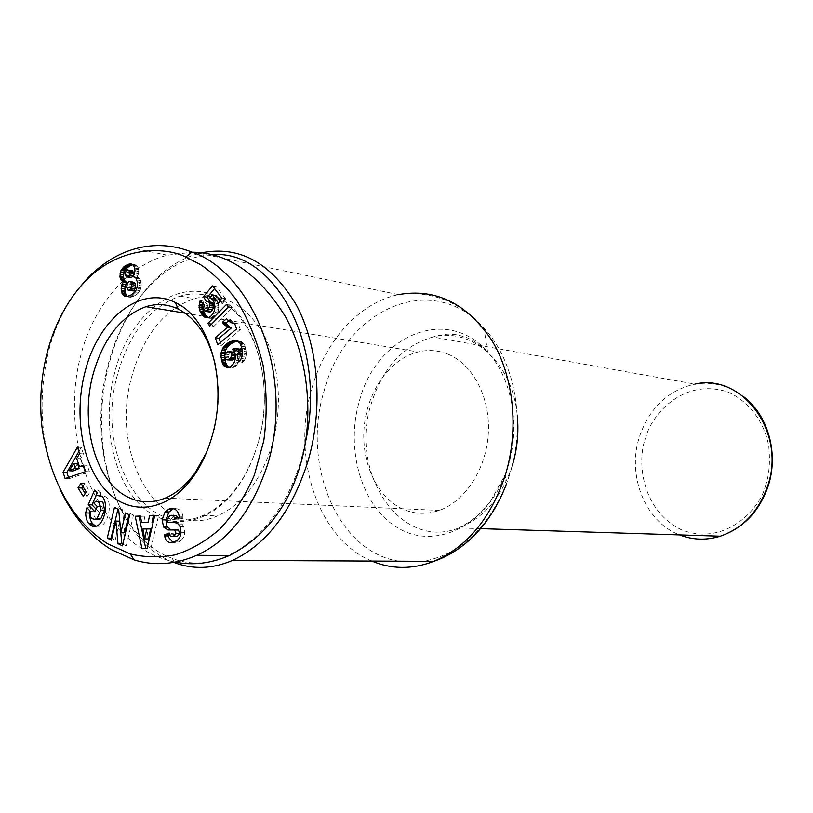 <?xml version="1.0" encoding="UTF-8"?>
<svg xmlns="http://www.w3.org/2000/svg" width="813" height="813" viewBox="0 0 813 813"><rect width="100%" height="100%" fill="white"/><g stroke="black" fill="none" stroke-linecap="round" stroke-linejoin="round"><path stroke-width="0.61" stroke-dasharray="4.07 3.05" d="M95.893 526.336L100.243 526.245C108.79 523.42 112.438 502.729 106.117 496.865L100.395 495.341M96.107 509.131L98.769 511.895L101.066 506.672L97.641 503.145L93.83 502.993M97.641 503.145L98.932 501.855M99.918 501.265L96.107 501.113M96.066 519.243L94.044 515.838L90.233 515.716M171.33 542.688L178.758 541.997L180.913 540.675L177.102 540.604M180.913 540.675L183.85 536.997L184.846 532.393L183.87 526.743L180.049 526.651M178.108 517.678L178.342 519.202L183.108 517.342L182.935 516.214C182.031 511.397 179.5 508.816 175.354 508.45L171.543 508.298M173.088 542.525L175.151 542.749M305.424 442.353L301.359 458.705C280.16 534.934 219.276 577.769 172.112 558.267L174.866 562.799C115.588 541.804 86.412 443.695 109.511 362.242C117.418 333.056 129.958 308.33 147.153 288.056C162.62 270.19 180.039 258.605 199.398 253.31L201.258 252.853M172.112 558.267C114.511 538.033 86.046 442.455 108.556 363.076C116.259 334.631 128.474 310.556 145.202 290.841C164.805 268.341 186.96 256.329 211.665 254.784M258.026 443.055C253.859 457.546 248.067 470.483 240.658 481.875C229.815 498.186 217.264 509.375 203.006 515.442C143.555 542.383 94.156 451.611 117.956 373.096C129.816 332.304 150.496 306.643 179.998 296.125C194.053 292.101 207.64 293.727 220.77 300.973C256.441 319.6 274.997 386.632 258.026 443.055M272.264 444.274C260.912 480.686 242.62 504.578 217.386 515.94C158.037 542.627 108.556 452.648 132.275 374.834C144.104 334.417 164.744 309.021 194.216 298.635C221.746 291.948 244.693 303.523 263.056 333.36C279.296 362.608 283.097 406.419 272.264 444.274M257.823 443.695C253.554 458.522 247.64 471.753 240.048 483.4C212.65 525.35 168.911 533.013 140.608 505.29C112.113 477.8 101.655 421.053 114.806 372.202C129.643 312.822 179.622 274.601 219.734 298.422C256.186 317.395 275.19 385.972 257.823 443.695M206.228 453.095L212.904 434.508C219.215 411.175 220.059 388.157 215.455 365.464M447.546 354.001C437.922 350.23 428.105 349.539 418.106 351.938C390.535 358.685 368.137 389.894 364.356 425.057C360.484 460.219 375.636 495.595 401.083 508.257C413.289 514.192 426.022 514.914 439.294 510.401C465.473 501.245 486.591 468.501 488.379 432.76C490.269 397.008 472.607 363.889 447.546 354.001M175.415 562.139C140.09 554.812 112.052 530.106 91.3 488.003C72.083 445.981 70.335 393.553 80.853 355.23C91.432 311.155 125.222 265.546 167.407 255.201L192.183 252.193M60.03 489.233C40.884 447.678 37.063 401.612 48.577 351.033C54.837 327.558 64.39 307.334 77.255 290.343M86.92 507.719L90.741 507.851L87.276 508.074M89.816 510.727L90.589 508.196M100.233 495.391L100.944 492.759L97.123 492.587M100.944 492.759L98.454 490.219L94.643 490.036M98.454 490.219L96.666 494.304M98.769 511.895L94.948 511.763M101.066 506.672L97.245 506.529M90.548 511.54L94.359 511.672L94.044 515.838M94.359 511.672L90.558 511.499M94.379 511.631L90.741 507.851M183.87 526.743L182.061 524.09L178.769 522.637L175.984 522.647M166.665 519.914L170.476 520.025L172.01 522.668M170.476 520.025L173.636 515.727M178.342 519.202L174.531 519.08M183.108 517.342L179.297 517.21M175.354 508.45L172.915 509.131M170.923 529.974L178.413 530.066M174.043 535.94L173.017 533.084L169.195 533.003M173.017 533.084L169.429 534.466M122.804 544.161L126.228 545.919L122.397 545.869M126.228 545.919L133.495 515.117L129.674 514.995M133.495 515.117L129.318 513.064L125.507 512.932M129.318 513.064L128.952 514.629M124.684 532.728L122.478 509.7L118.668 509.558M122.478 509.7L118.271 507.627L114.45 507.485M118.271 507.627L117.905 509.192M111.767 538.491L115.192 540.249L111.371 540.188M115.192 540.249L119.674 521.184M86.208 491.906L90.03 492.078L84.786 483.481L80.975 483.288M84.786 483.481L82.875 486.408M85.162 493.511L87.042 496.621L83.231 496.448M87.042 496.621L90.03 492.078M83.444 465.107L87.255 465.341L83.963 466.652M77.438 447.14L81.239 447.414L83.424 453.918L80.507 458.715L76.707 458.461M80.507 458.715L83.251 466.936M83.424 453.918L79.613 453.654M81.239 447.414L78.902 451.5M68.495 477.424L68.932 478.776L65.131 478.572M68.932 478.776L89.42 471.804L85.619 471.581M89.42 471.804L87.255 465.341M140.446 516.326L144.206 516.164L140.385 516.042M144.206 516.164L145.405 522.525M145.761 548.572L141.97 548.653M145.791 548.694L147.062 548.541M150.883 548.582L158.586 515.574L154.765 515.452M158.586 515.574L154.704 515.737M212.528 285.871L216.278 286.583L214.591 288.574M209.876 301.948L206.329 301.664M210.079 302.324L206.685 301.613M210.435 302.273L211.675 302.273M209.175 312.05L204.348 310.637M208.108 311.277L207.701 310.576L203.951 309.936M207.701 310.576L207.396 308.818L203.636 308.168M207.396 308.818L207.549 307.497L203.789 306.847M207.549 307.497L208.199 305.637L204.439 304.977M208.199 305.637L203.89 301.166L200.14 300.505M203.89 301.166L203.301 303.015L202.407 302.853M203.301 303.015L203.169 303.656M208.453 317.771L205.77 317.629M209.53 318.259L207.03 317.832M210.791 318.452L212.081 318.269L208.321 317.649M212.081 318.269L213.382 317.7L209.622 317.07M213.382 317.7L214.591 316.836L210.841 316.206M214.591 316.836L215.73 315.729L211.98 315.098M215.73 315.729L216.746 314.336L212.996 313.706M216.746 314.336L217.579 312.832L213.829 312.192M217.579 312.832L218.24 311.125L214.49 310.485M218.24 311.125L218.616 309.316L214.866 308.676M218.616 309.316L218.758 307.416L215.008 306.765M218.758 307.416L215.008 306.552M218.758 307.202L218.606 305.434L214.856 304.773M218.606 305.434L218.219 303.777L214.469 303.117M218.219 303.777L217.569 302.273L213.819 301.613M217.569 302.273L216.675 300.881L212.925 300.21M216.675 300.881L212.589 299.773M216.339 300.444L215.282 299.479L211.532 298.808M215.282 299.479L210.994 298.442M214.744 299.113L209.764 297.863M213.514 298.534L216.024 295.546M219.998 300.769L222.274 303.757L218.524 303.097M222.274 303.757L225.516 298.676L221.766 297.995M225.516 298.676L216.278 286.583M241.41 346.236L245.16 346.795L244.52 345.179L240.77 344.61M244.52 345.179L243.748 343.808L239.998 343.238M243.748 343.808L242.813 342.72L239.063 342.141M242.813 342.72L241.766 341.867L238.016 341.297M241.766 341.867L237.518 341.033M241.268 341.612L236.451 340.637M240.201 341.216L236.532 340.667M239.042 341.054L237.62 341.094M224.713 355.931L224.805 357.649M228.839 367.232L229.947 367.75L227.437 367.415M229.947 367.75L227.335 367.425M231.095 367.933L228.666 367.293M232.427 367.801L233.778 367.313L230.018 366.805M233.778 367.313L230.181 366.724M233.941 367.232L235.272 366.419L231.512 365.901M235.272 366.419L236.42 365.332L232.66 364.813M236.42 365.332L237.406 363.97L233.656 363.452M237.406 363.97L238.229 362.415L234.479 361.887M238.229 362.415L238.809 360.738L235.059 360.22M238.809 360.738L239.185 358.889L235.424 358.36M239.185 358.889L239.276 357.009L235.516 356.48M239.276 357.009L239.083 355.078L235.333 354.539M239.083 355.078L238.687 353.411L234.937 352.862M238.687 353.411L238.036 351.897L234.276 351.348M238.036 351.897L237.193 350.789L233.433 350.23M237.193 350.789L236.024 349.773L232.274 349.224M236.024 349.773L232.782 349.031M236.542 349.59L238.25 349.041L234.5 348.482M238.25 349.041L239.571 348.807L235.821 348.259M239.571 348.807L240.465 348.848M241.512 358.106L242.681 362.446L238.92 361.917M242.681 362.446L239.307 361.511M243.067 362.039L244.174 360.677L240.424 360.149M244.174 360.677L245.038 359.194L241.288 358.655M245.038 359.194L241.42 358.37M245.17 358.899L245.78 357.12L242.03 356.582M245.78 357.12L246.156 355.129L242.406 354.59M246.156 355.129L246.227 353.645L242.477 353.096M246.227 353.645L246.105 351.734L242.355 351.175M246.105 351.734L245.8 349.529L242.05 348.97M245.8 349.529L245.638 348.665L241.888 348.106M245.638 348.665L245.16 346.795M228.494 307.121L232.233 307.781L230.221 305.129L226.471 304.469M230.221 305.129L228.392 306.989M211.715 324.163L213.585 326.684L209.835 326.074M213.585 326.684L232.233 307.781M234.54 323.157L238.29 323.777L234.551 323.188M238.199 323.787L234.672 323.533M236.827 323.889L231.776 323.046M235.526 323.665L230.506 322.558M234.256 323.178L229.744 322.08M233.494 322.7L232.467 321.846L228.717 321.226M232.467 321.846L231.39 320.729L227.64 320.109M231.39 320.729L230.313 319.357L226.563 318.726M230.313 319.357L228.443 320.932M220.486 342.476L221.471 345.362L217.711 344.803M221.471 345.362L240.323 329.6L236.583 328.991M240.323 329.6L238.29 323.777M133.617 276.644L137.377 277.335L133.749 276.694M136.909 277.274L137.824 275.475L134.064 274.774M137.824 275.475L138.413 273.727L134.653 273.026M138.413 273.727L134.684 272.914M138.444 273.615L138.738 271.603L134.978 270.902M138.738 271.603L138.657 269.631L134.897 268.92M138.657 269.631L138.484 268.747L134.724 268.036M138.484 268.747L137.946 267.152L134.186 266.43M137.946 267.152L137.102 265.912L133.342 265.19M137.102 265.912L132.204 264.347M135.964 265.068L131.421 264.012M135.182 264.733L131.889 264.215M134.064 264.632L132.814 264.794M127.6 296.42L128.21 296.867L126.665 296.603M128.21 296.867L125.72 296.593M129.491 297.233L126.523 296.633M130.283 297.273L131.482 297.04L127.722 296.399M131.482 297.04L132.875 296.572L129.115 295.932M132.875 296.572L134.287 295.932L130.527 295.282M134.287 295.932L135.68 295.119L131.919 294.469M135.68 295.119L137.011 294.164L133.241 293.513M137.011 294.164L138.119 293.198L134.348 292.548M138.119 293.198L138.799 292.385L135.039 291.725M138.799 292.385L139.826 290.81L136.056 290.15M139.826 290.81L140.547 289.052L136.787 288.391M140.547 289.052L140.893 287.832L137.133 287.162M140.893 287.832L141.188 285.851L137.427 285.18M141.188 285.851L141.188 283.828L137.427 283.148M141.188 283.828L141.086 282.609L137.326 281.928M141.086 282.609L140.649 280.678L136.889 279.997M140.649 280.678L139.968 279.154L136.208 278.463M139.968 279.154L135.873 277.985M139.633 278.676L138.637 277.772L134.877 277.081M138.637 277.772L137.377 277.335M77.52 463.623L73.058 470.981M150.618 528.948L146.655 529.08L148.515 538.938M232.772 351.948L229.967 353.279L228.453 356.561L229.103 359.539L230.882 360.413M131.279 270.556L129.013 273.361L129.104 276.054L130.283 277.599M133.606 282.03L131.218 283.29L130.344 286.146L130.934 289.672L132.875 291.115M142.834 528.978L146.655 529.08M224.723 357.456L228.483 357.984M228.453 356.561L224.693 356.023M228.951 354.712L225.191 354.173M229.022 354.59L225.262 354.051M229.967 353.279L226.207 352.74M231.288 352.354L227.528 351.816M231.349 352.324L227.599 351.785M229.744 360.149L225.984 359.62M229.103 359.539L225.343 359.021M126.97 270.048L130.73 270.759M129.887 277.385L126.127 276.705M129.104 276.054L125.344 275.363M128.952 275.333L125.192 274.631M129.013 273.361L125.253 272.66M129.247 272.558L125.487 271.857M130.212 271.136L126.452 270.424M131.665 290.648L127.905 289.987M130.934 289.672L127.174 289.011M130.426 287.924L126.655 287.263M130.344 286.146L126.584 285.485M130.751 284.286L126.98 283.615M131.218 283.29L127.458 282.609M132.346 282.172L128.586 281.501M744.21 397.151C729.281 385.647 712.828 381.297 694.861 384.112C668.215 390.27 649.841 407.557 639.729 435.961C626.457 474.69 644.739 521.783 679.627 534.913M765.399 485.981C769.159 475.524 770.287 462.353 768.783 446.5C765.44 425.036 750.44 401.155 726.883 391.663C681.782 377.659 650.451 416.784 645.776 437.719C637.392 457.302 639.221 508.775 681.253 529.72C725.054 547.068 760.368 508.592 765.399 485.981M371.795 561.072C317.649 539.039 291.054 456.459 311.897 388.126C325.271 340.83 359.265 302.71 398.492 294.611C412.557 292.609 426.276 293.767 439.66 298.107C456.571 303.818 471.357 313.838 483.999 328.157C514.964 360.901 526.367 422.719 509.731 474.416L506.245 484.457C487.515 528.775 459.914 554.395 423.461 561.316M399.031 561.194C337.222 552.098 301.328 463.674 324.143 390.758C344.763 309.905 431.947 269.164 483.999 328.157L487.617 351.958C511.997 378.086 520.828 426.419 507.83 466.916L505.097 474.792C485.412 526.672 435.006 549.883 398.512 528.308C361.734 507.383 344.915 449.609 359.509 400.565C376.338 335.739 446.754 304.845 487.617 351.958C481.337 345.749 474.711 341.094 467.709 338.005C456.428 334.041 453.695 334.529 452.272 334.306C448.248 333.696 441.815 334.58 432.963 336.989C471.631 326.785 512.759 362.872 517.281 415.717M184.846 532.393L181.035 532.302M512.2 465.869C501.489 497.404 483.725 518.105 458.898 527.962C400.087 551.468 348.462 471.753 371.439 403.116C382.913 367.486 403.421 345.444 432.963 336.989L694.861 384.112M182.061 524.09L178.25 523.979M178.769 522.637L175.242 522.535M178.159 517.942L177.488 517.922M182.955 516.336L179.145 516.214M171.787 530.076L167.976 529.974M173.179 534.212L169.358 534.131M480.554 528.643L458.898 527.962C467.648 523.267 473.796 519.161 477.343 515.655C478.593 514.405 481.235 512.759 490.574 501.174L505.097 474.792L506.245 484.457M203.006 515.442L217.386 515.94M240.658 481.875L240.048 483.4M185.14 313.188L418.106 351.938M398.492 294.611L199.398 253.31M145.202 290.841L147.153 288.056M179.998 296.125L194.216 298.635M220.77 300.973L219.734 298.422M135.354 248.727L167.407 255.201M96.422 526.143L100.243 526.245M174.937 541.925L178.758 541.997M173.037 515.706L169.826 515.605M165.202 498.125L439.294 510.401"/><path stroke-width="1.22" d="M185.679 257.04L200.201 264.438C211.41 271.684 223.301 283.239 235.872 299.093C247.721 317.842 256.796 339.925 263.097 365.352C266.949 391.104 267.172 416.266 263.778 440.829L254.296 475.28C244.998 496.509 233.534 514.436 219.886 529.06C205.608 541.367 190.72 549.954 175.222 554.842C159.785 557.718 144.785 557.413 130.212 553.917L107.59 543.745C72.997 521.367 51.26 483.532 42.378 430.24C35.721 377.933 49.308 320.627 83.15 283.544C118.363 244.571 166.36 246.847 185.679 257.04L191.959 252.101C247.396 270.18 295.556 367.324 268.229 462.617C252.934 509.71 229.114 540.604 196.766 555.309C175.293 564.598 154.419 566.122 134.125 559.893L110.853 549.375C89.694 536.153 72.753 516.103 60.03 489.233M100.395 495.341L96.422 495.219L102.306 496.702C108.617 502.576 104.968 523.308 96.422 526.143L92.387 526.367L88.973 523.704C86.91 521.489 85.802 517.891 85.67 512.912L86.92 507.719L90.558 511.499L90.233 515.716L91.686 518.613L95.548 519.487L97.042 518.542L100.822 510.086L99.125 502.038L96.107 501.113L93.83 502.993L97.245 506.529L94.948 511.763L88.211 504.761L94.643 490.036L97.123 492.587L96.422 495.219M98.932 501.855L99.918 501.265L102.936 502.19L104.633 510.218L100.822 510.086M104.633 510.218L100.863 518.653L97.042 518.542M100.863 518.653L99.369 519.598L96.066 519.243M177.102 540.604L171.33 542.688C167.986 542.586 165.872 540.889 165.009 537.576L164.582 534.781L169.195 533.003L169.358 534.131C169.947 536.234 171.319 536.946 173.474 536.255L176.035 533.298L174.602 529.974L167.976 529.974L163.616 527.068L162.092 519.832L165.12 511.844L169.104 508.989L171.543 508.298C175.689 508.664 178.22 511.265 179.134 516.082L179.297 517.21L174.531 519.08L174.348 517.82C173.718 515.584 172.214 514.842 169.826 515.605L166.665 519.914L168.2 522.556L174.958 522.525L178.25 523.979L180.049 526.651L181.035 532.302L180.72 535.005L179.378 538.135L177.102 540.604M169.429 534.466L168.393 534.863L168.819 537.657L173.088 542.525M201.258 252.853C239.276 245.313 270.922 262.589 296.176 304.682C318.523 346.053 323.554 407.587 308.157 460.605C292.274 510.818 267.071 544.08 232.528 560.401C212.701 568.876 193.484 569.679 174.866 562.799M175.954 533.552L179.846 533.379L178.413 530.066L174.602 529.974M215.455 365.464C208.9 337.365 196.512 318.574 178.291 309.113L176.624 308.34C166.614 304.042 156.401 303.483 145.964 306.674C120.995 316.013 103.414 338.36 93.231 373.716C79.867 421.52 94.166 478.572 125.466 495.818C138.017 502.922 151.259 503.694 165.202 498.125C176.411 493.379 186.462 484.802 195.354 472.394L206.228 453.095M85.131 371.429C98.149 319.123 140.263 284.631 175.293 302.517C209.561 317.466 228.25 381.754 212.122 436.103C207.762 451.5 201.522 464.955 193.423 476.479C168.433 511.824 130.68 516.651 106.483 491.143C82.133 465.798 73.505 415.128 85.131 371.429M211.665 254.784C274.266 248.27 327.537 345.454 305.424 442.353M192.183 252.193C227.792 252.447 258.88 273.94 285.454 316.684C309.834 360.464 313.513 421.784 300.322 464.945C288.148 507.139 264.469 537.342 229.307 555.574C210.913 563.439 192.955 565.635 175.415 562.139M77.255 290.343L86.117 279.794C101.107 263.971 117.519 253.615 135.354 248.727C154.277 243.575 173.149 244.703 191.959 252.101M122.397 545.869L117.987 543.592L115.853 521.072L111.371 540.188L107.286 538.084L114.45 507.485L118.668 509.558L120.863 532.647L125.507 512.932L129.674 514.995L122.397 545.869M78.018 487.83L80.975 483.288L86.208 491.906L83.231 496.448L78.018 487.83L81.828 488.013L85.162 493.511M76.707 458.461L79.45 466.692L83.444 465.107L85.619 471.581L65.131 478.572L63.058 472.262L77.438 447.14L79.613 453.654L76.707 458.461M141.594 522.413L148.2 522.17L149.562 515.666L154.765 515.452L147.062 548.541L141.97 548.653L135.192 516.255L140.385 516.042L141.594 522.413L148.2 522.17M206.329 301.664L203.555 296.542L212.528 285.871L221.766 297.995L218.524 303.097L212.274 294.865L209.764 297.863L212.589 299.773L213.819 301.613L215.008 306.765L214.49 310.485L212.996 313.706L210.841 316.206L208.321 317.649L205.77 317.629L202.549 315.271L200.252 311.765L199.063 307.527L200.14 300.505L204.439 304.977L203.636 308.168L204.348 310.637L205.425 311.42L207.437 310.749L210.11 305.414L209.287 302.588L207.925 301.613L206.329 301.664M239.998 343.238L241.888 348.106L242.477 353.096L242.03 356.582L240.424 360.149L238.92 361.917L236.918 354.438L238.412 352.608L238.006 349.092L235.821 348.259L232.274 349.224L234.276 351.348L235.333 354.539L235.424 358.36L234.479 361.887L232.66 364.813L230.018 366.805L227.335 367.425L224.927 366.653L222.437 363.441L221.055 357.192L221.227 352.08L223.362 347.049L227.101 343.391L232.609 340.81L236.451 340.637L239.998 343.238M207.884 323.462L226.471 304.469L228.494 307.121L209.835 326.074L207.884 323.462L211.715 324.163M233.077 323.269L234.54 323.157L236.583 328.991L217.711 344.803L215.293 337.72L227.569 327.375L222.345 322.304L226.563 318.726L230.506 322.558L234.672 323.533M134.064 274.774L133.149 276.583L135.873 277.985L137.326 281.928L137.133 287.162L136.056 290.15L134.348 292.548L130.527 295.282L126.523 296.633L124.44 296.227L122.763 294.702L121.239 290.414L121.452 285.637L123.393 281.765L121.137 280.139L119.928 276.938L121.025 270.373L124.989 265.942L129.023 264.083L131.421 264.012L133.342 265.19L134.724 268.036L134.978 270.902L134.064 274.774M95.893 526.336L92.794 523.806C90.731 521.6 89.623 518.013 89.481 513.033L85.67 512.912M89.481 513.033L89.816 510.727M92.794 523.806L88.973 523.704M96.666 494.304L92.032 504.903L88.211 504.761M92.032 504.903L96.107 509.131M175.984 522.647L168.2 522.556M173.037 515.706L176.441 515.625L178.108 517.678M169.104 508.989L172.915 509.131L168.931 511.977L165.12 511.844M168.931 511.977L165.903 519.944L162.092 519.832M165.903 519.944L167.021 526.387L163.21 526.285M167.021 526.387L170.923 529.974M179.764 533.633L177.295 536.326L174.043 535.94M168.393 534.863L164.582 534.781M168.555 535.96L164.734 535.879M115.853 521.072L119.674 521.184L121.818 543.653L117.987 543.592M121.818 543.653L122.804 544.161M128.952 514.629L124.684 532.728L120.863 532.647M117.905 509.192L111.107 538.155L107.286 538.084M111.107 538.155L111.767 538.491M82.875 486.408L81.828 488.013M83.963 466.652L79.45 466.692M78.902 451.5L66.859 472.475L63.058 472.262M66.859 472.475L68.495 477.424M149.562 515.666L153.372 515.788L152.011 522.281M140.446 516.326L135.192 516.255M139.013 516.377L145.761 548.572M154.704 515.737L153.372 515.788M214.591 288.574L207.305 297.223L203.555 296.542M207.305 297.223L209.876 301.948M208.219 301.735L211.969 302.395L207.925 301.613M211.969 302.395L213.047 303.249L209.287 302.588M213.047 303.249L213.616 304.357L209.866 303.696M213.616 304.357L213.86 306.064L210.11 305.414M213.86 306.064L210.089 305.647M213.839 306.308L213.433 307.944L209.683 307.294M213.433 307.944L212.488 309.773L208.738 309.123M212.488 309.773L208.585 309.357M212.335 310.007L211.187 311.389L207.437 310.749M211.187 311.389L210.079 312.05L206.329 311.409M210.079 312.05L205.425 311.42M202.407 302.853L199.551 302.355M203.169 303.656L202.925 304.763L199.175 304.113M202.925 304.763L202.772 306.206L199.022 305.556M202.772 306.206L202.823 308.127L199.063 307.487M202.823 308.127L199.063 307.527M202.823 308.168L203.108 309.885L199.348 309.245M203.108 309.885L203.677 311.603L199.917 310.962M203.677 311.603L204.012 312.395L200.252 311.765M204.012 312.395L204.764 313.747L201.004 313.117M204.764 313.747L205.719 315.159L201.959 314.529M205.719 315.159L206.309 315.901L202.549 315.271M206.309 315.901L207.386 316.999L203.626 316.369M207.986 317.7L204.703 317.151M207.386 316.999L208.291 317.649M219.998 300.769L216.024 295.546L212.274 294.865M236.532 340.667L235.292 340.474M237.62 341.094L234.012 340.535M237.691 341.125L232.609 340.81M236.359 341.389L234.845 341.877L231.095 341.308M234.845 341.877L233.229 342.578L229.479 342.009M233.229 342.578L232.274 343.076L228.524 342.507M232.274 343.076L230.851 343.96L227.101 343.391M230.851 343.96L229.601 344.885L225.841 344.326M229.601 344.885L228.494 345.932L224.744 345.373M228.494 345.932L227.559 347.019L223.809 346.46M227.559 347.019L227.122 347.608L223.362 347.049M227.122 347.608L226.166 349.234L222.406 348.686M226.166 349.234L225.465 350.891L221.705 350.342M225.465 350.891L224.988 352.629L221.227 352.08M224.988 352.629L224.784 353.95L221.024 353.411M224.784 353.95L224.713 355.769L220.953 355.23M224.805 357.649L221.055 357.192M224.805 357.72L225.069 359.854L221.309 359.326M225.069 359.854L225.181 360.393L221.421 359.874M225.181 360.393L225.618 362.324L221.858 361.805M225.618 362.324L226.197 363.96L222.437 363.441M226.197 363.96L226.888 365.291L223.128 364.783M226.888 365.291L227.62 366.226L223.86 365.718M227.62 366.226L228.687 367.161L224.927 366.653M227.437 367.415L226.187 367.252M240.587 348.889L241.756 349.651L238.006 349.092M241.756 349.651L242.345 351.135L238.595 350.586M238.412 352.608L242.162 353.157L242.365 351.267L238.616 350.708M242.162 353.157L241.888 353.665L238.128 353.127M241.888 353.665L240.678 354.976L236.918 354.438M240.678 354.976L241.512 358.106M228.392 306.989L211.644 324.072M228.443 320.932L226.095 322.913L222.345 322.304M226.095 322.913L226.705 323.747L222.955 323.137M226.705 323.747L227.701 324.987L223.951 324.377M227.701 324.987L228.616 325.972L224.866 325.363M228.616 325.972L225.221 325.698M228.971 326.308L230.069 327.172L226.319 326.562M230.069 327.172L231.319 327.974L227.569 327.375M231.319 327.974L219.043 338.289L215.293 337.72M219.043 338.289L220.486 342.476M133.749 276.694L133.149 276.583M131.889 264.215L130.304 263.91M132.814 264.794L129.023 264.083M132.783 264.804L131.36 265.241L127.611 264.52M131.36 265.241L130.039 265.871L126.289 265.16M130.039 265.871L128.749 266.654L124.989 265.942M128.749 266.654L127.417 267.69L123.657 266.979M127.417 267.69L126.279 268.818L122.529 268.107M126.279 268.818L125.354 270.028L121.604 269.316M125.354 270.028L124.785 271.075L121.025 270.373M124.785 271.075L124.033 272.924L120.283 272.233M124.033 272.924L123.647 274.814L119.887 274.123M123.647 274.814L123.606 276.705L119.846 276.014M123.606 276.705L123.688 277.629L119.928 276.938M123.688 277.629L124.135 279.387L120.375 278.707M124.135 279.387L124.907 280.82L121.137 280.139M124.907 280.82L121.198 280.211M124.958 280.881L125.913 281.796L122.153 281.115M125.913 281.796L127.153 282.446L123.393 281.765M127.153 282.446L126.777 282.954L123.017 282.284M126.777 282.954L125.822 284.56L122.062 283.889M125.822 284.56L125.212 286.308L121.452 285.637M125.212 286.308L125.05 287.04L121.289 286.369M125.05 287.04L124.867 289.001L121.107 288.351M124.867 289.001L125.009 291.064L121.239 290.414M125.009 291.064L125.232 292.213L121.462 291.562M125.232 292.213L125.761 293.94L121.991 293.29M125.761 293.94L126.523 295.353L122.763 294.702M126.523 295.353L127.133 296.074L123.363 295.424M126.665 296.603L124.44 296.227M69.247 470.757L73.058 470.981L79.166 468.552L77.52 463.623L73.719 463.39L69.247 470.757L75.355 468.329L73.719 463.39M144.694 538.867L148.515 538.938L150.618 528.948L142.834 528.978L144.694 538.867L146.797 528.846M227.122 359.895L232.345 360.027L234.744 357.832L235.313 355.86L233.951 352.263L227.599 351.785L225.262 354.051L224.693 356.023L225.984 359.62L228.585 359.498L231.044 357.141L231.492 354.021L230.922 352.436L229.012 351.409M126.523 276.908L131.676 277.457L133.21 275.617L133.535 273.696L132.489 270.82L126.97 270.048L125.253 272.66L126.127 276.705L127.915 276.766L129.45 274.926L129.145 270.577L127.519 269.855M134.277 282.416L129.846 281.349L127.458 282.609L126.655 287.263L127.905 289.987L129.115 290.454L133.576 290.922L135.537 287.253L135.121 283.635L134.277 282.416L129.846 281.349M129.115 290.454L133.576 290.922M79.166 468.552L75.355 468.329M233.951 352.263L230.191 351.714M234.672 352.984L230.922 352.436M235.252 354.559L231.492 354.021M235.313 355.86L231.553 355.322M234.805 357.679L231.044 357.141M234.744 357.832L230.983 357.303M233.798 359.051L230.038 358.513M232.406 359.996L228.646 359.468M232.345 360.027L228.585 359.498M132.489 270.82L128.728 270.119M132.905 271.278L129.145 270.577M133.464 272.924L129.704 272.223M133.535 273.696L129.775 272.995M133.21 275.617L129.45 274.926M132.915 276.196L129.155 275.505M131.676 277.457L127.915 276.766M135.121 283.635L131.35 282.954L130.517 281.745M135.517 285.241L131.757 284.57L131.35 282.954M135.537 287.253L131.777 286.583L131.757 284.57M135.161 288.808L131.401 288.148L131.777 286.583M134.236 290.404L130.476 289.743L131.401 288.148M129.816 290.261L130.476 289.743M679.627 534.913C692.839 540.056 706.395 540.482 720.318 536.194C742.411 528.47 758.021 512.21 767.157 487.424C787.33 433.4 742.543 372.71 694.861 384.112M398.492 294.611C435.544 288.056 466.601 303.208 491.641 340.078C513.857 376.216 519.446 429.671 505.188 475.585C490.595 518.674 466.794 547.271 433.766 561.366C412.374 569.527 391.724 569.425 371.795 561.072M517.281 415.717C518.918 432.76 517.22 449.477 512.2 465.869M423.461 561.316L399.031 561.194M93.81 524.873L89.989 524.771M177.488 517.922L174.348 517.82M167.437 527.17L163.616 527.068M744.21 397.151C768.692 416.104 779.047 455.006 767.757 487.292M130.212 553.917L134.125 559.893M99.369 519.598L95.548 519.487M767.736 487.373C758.671 512.16 742.858 528.43 720.318 536.194L480.554 528.643M506.245 484.457C498.379 505.178 487.129 522.769 472.485 537.22C460.839 548.379 447.933 556.427 433.766 561.366L232.528 560.401M178.291 309.113L175.293 302.517M145.964 306.674L185.14 313.188M229.307 555.574L196.766 555.309M83.15 283.544L86.107 279.794M177.295 536.326L173.474 536.255M195.354 472.394L193.423 476.479"/></g></svg>
